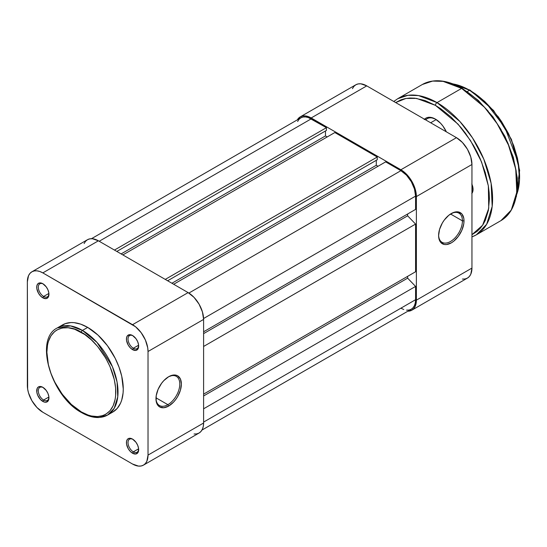 <?xml version="1.0" encoding="UTF-8"?>
<svg xmlns="http://www.w3.org/2000/svg" width="547" height="547" viewBox="0 0 547 547"><rect width="100%" height="100%" fill="white"/><g stroke="black" fill="none" stroke-linecap="round" stroke-linejoin="round"><path stroke-width="0.82" d="M167.874 404.677A16.841 9.723 120 0 0 179.785 384.274A16.841 9.723 120 0 0 168.264 376.951A16.841 9.723 -60 0 1 176.298 376.336A16.841 9.723 -60 0 1 178.876 389.833A16.841 9.723 -60 0 1 167.874 404.677L155.991 397.813L167.874 404.677A16.841 9.723 -60 0 1 159.457 405.512A16.841 9.723 -60 0 1 155.97 398.243A16.841 9.723 120 0 0 167.874 404.677L168.667 406.052L167.874 404.677M168.667 376.712A17.962 10.372 -60 0 1 181.372 384.049A17.962 10.372 -60 0 1 168.667 406.052L173.529 402.127L175.724 399.501L177.652 396.568L180.407 390.216L181.372 384.049L180.407 378.996L177.652 375.823L175.724 375.112L173.529 375.023L168.667 376.712L163.806 380.637L161.611 383.262L158.11 389.327L156.21 395.713L156.21 401.436L156.934 403.768L159.69 406.941L163.806 407.741L168.667 406.052A17.962 10.372 -60 0 1 155.963 398.715A17.962 10.372 -60 0 1 168.667 376.712L168.667 376.712M132.955 335.755A7.521 4.342 -120 0 0 128.025 339.256A7.521 4.342 -120 0 0 133.338 348.248L132.545 349.622A8.643 4.991 60 0 1 126.432 339.037A8.643 4.991 60 0 1 132.545 335.502L130.207 334.689L127.465 335.708L126.548 337.725L126.548 340.48L128.224 345.061L130.207 347.735L132.545 349.622L135.943 350.395L138.193 348.528L138.541 344.651L137.632 341.574L135.943 338.655L132.545 335.502A8.643 4.991 60 0 1 138.658 346.094A8.643 4.991 60 0 1 132.545 349.622L133.338 348.248A7.521 4.342 60 0 1 128.422 341.622A7.521 4.342 60 0 1 129.577 335.591A7.521 4.342 60 0 1 132.955 335.755M132.955 439.35A7.521 4.342 -120 0 0 128.025 442.851A7.521 4.342 -120 0 0 133.338 451.843L132.545 453.217A8.643 4.991 60 0 1 126.432 442.626A8.643 4.991 60 0 1 132.545 439.097L129.147 438.325L127.465 439.303L126.548 441.32L126.548 444.075L128.224 448.656L130.207 451.33L132.545 453.217L135.943 453.989L138.193 452.123L138.541 448.239L137.632 445.169L135.943 442.249L132.545 439.097A8.643 4.991 60 0 1 138.658 449.689A8.643 4.991 60 0 1 132.545 453.217L133.338 451.843A7.521 4.342 60 0 1 128.422 445.21A7.521 4.342 60 0 1 129.577 439.186A7.521 4.342 60 0 1 132.955 439.35M43.24 387.556A7.521 4.342 -120 0 0 38.311 391.057A7.521 4.342 -120 0 0 43.623 400.048L42.83 401.423A8.643 4.991 60 0 1 36.717 390.832A8.643 4.991 60 0 1 42.83 387.303L40.492 386.49L38.509 386.873L37.182 388.397L36.834 392.274L37.75 395.351L40.492 399.536L44.027 401.977L46.228 402.189L48.478 400.322L48.827 396.445L47.917 393.375L46.228 390.455L42.83 387.303A8.643 4.991 60 0 1 48.943 397.895A8.643 4.991 60 0 1 42.83 401.423L43.623 400.048A7.521 4.342 60 0 1 38.714 393.416A7.521 4.342 60 0 1 39.863 387.385A7.521 4.342 60 0 1 43.24 387.556M43.24 283.961A7.521 4.342 -120 0 0 38.311 287.462A7.521 4.342 -120 0 0 43.623 296.453L42.83 297.828A8.643 4.991 60 0 1 36.717 287.237A8.643 4.991 60 0 1 42.83 283.708L39.439 282.936L37.75 283.914L36.834 285.931L36.834 288.686L38.509 293.267L40.492 295.941L42.83 297.828L46.228 298.6L48.478 296.734L48.827 292.85L47.917 289.78L46.228 286.86L42.83 283.708A8.643 4.991 60 0 1 48.943 294.3A8.643 4.991 60 0 1 42.83 297.828L43.623 296.453A7.521 4.342 60 0 1 38.714 289.821A7.521 4.342 60 0 1 39.863 283.797A7.521 4.342 60 0 1 43.24 283.961M48.902 293.411L43.623 296.453L48.902 293.411M48.902 396.999L43.623 400.048L48.902 396.999M138.61 448.8L133.338 451.843L138.61 448.8M138.61 345.205L133.338 348.248L138.61 345.205M81.339 332.344C91.417 336.562 115.321 362.305 115.793 392.021C115.321 421.204 91.417 419.337 81.339 411.918A1.573 0.909 120 0 0 81.66 412.636A1.573 0.909 -60 0 1 81.339 411.918L71.336 404.431L62.194 394.161L54.7 381.991L50.946 373.341L48.362 364.644L46.878 352.234L47.541 344.856L48.362 341.547L50.946 335.831L54.7 331.509L56.97 329.93L62.194 327.995L68.149 327.756L74.618 329.226L84.717 334.484L91.342 339.831L97.578 346.415L105.701 358.066L109.988 366.565L114.309 379.618L115.629 388.028L115.629 395.83L115.13 399.406L113.174 405.737L109.988 410.776L105.701 414.332L103.198 415.508L97.578 416.595L91.342 415.98L88.06 415.036L81.339 411.918C71.26 407.7 47.35 381.956 46.878 352.234C47.35 323.058 71.26 324.925 81.339 332.344A1.573 0.909 -60 0 1 82.447 330.415A1.573 0.909 120 0 0 81.339 332.344M107.602 415.05L114.22 408.294L117.755 396.835L117.072 382.066L112.395 366.62L97.051 342.47L82.447 330.415A50.303 29.039 60 0 1 115.308 374.743A50.303 29.039 60 0 1 107.602 415.05A50.303 29.039 60 0 1 82.447 412.561A1.573 0.909 -60 0 1 81.66 412.636C87.711 416.123 93.496 417.744 99 417.511L107.602 415.05L112.839 412.028A50.303 29.039 -120 0 0 120.552 371.721A50.303 29.039 -120 0 0 87.691 327.393L82.447 330.415L87.691 327.393L80.751 324.173L74.077 322.662L70.925 322.559L65.127 323.687L60.197 326.532M194.048 434.01L196.722 433.901L199.067 433.033L200.995 431.433L202.424 429.169L203.306 426.325L203.6 423.009L148.025 455.097L148.025 351.502L203.6 319.414L203.6 423.009L148.025 455.097A21.894 12.643 60 0 1 143.492 465.121A21.894 12.643 60 0 1 132.545 464.034L42.83 412.24A21.894 12.643 60 0 1 27.35 385.423L27.35 281.828L28.526 275.667L29.962 273.404L31.883 271.804L34.229 270.936L36.909 270.833L39.808 271.49L42.83 272.891L135.567 326.778L141.147 332.665L145.42 340.063L147.731 347.844L148.025 351.502L148.025 455.097L146.849 461.258L145.42 463.521L143.492 465.121L141.147 465.989L138.473 466.092L132.545 464.034L42.83 412.24L36.909 407.46L31.883 400.684L28.526 392.944L27.651 389.081L27.35 281.828A21.894 12.643 60 0 1 31.883 271.804A21.894 12.643 60 0 1 42.83 272.891L132.545 324.686L188.12 292.604L98.405 240.803L42.83 272.891L98.405 240.803L92.484 238.745L89.804 238.854L87.458 239.723L85.537 241.316L84.101 243.586M110.255 413.238L112.839 412.028L117.263 408.356L120.552 403.153L121.728 400.035L123.089 392.924L123.26 388.999L121.728 376.192L119.055 367.215L115.185 358.285L107.451 345.725L98.016 335.12L87.691 327.393A50.303 29.039 -120 0 0 62.536 324.904L57.298 327.926A50.303 29.039 60 0 1 82.447 330.415L70.59 325.923L57.298 327.926C33.866 339.318 51.459 396.876 81.66 412.636M143.492 465.121L199.067 433.033A21.894 12.643 -120 0 0 203.6 423.009L203.6 319.414L202.424 311.893L199.067 304.159L194.048 297.383L188.12 292.604L98.405 240.803A21.894 12.643 -120 0 0 87.458 239.723L31.883 271.804M148.025 351.502L203.6 319.414A21.894 12.643 -120 0 0 188.12 292.604L132.545 324.686A21.894 12.643 60 0 1 148.025 351.502M138.644 345.608A7.521 4.342 60 0 1 137.099 348.624A7.521 4.342 60 0 1 133.338 348.248A7.521 4.342 -120 0 0 138.644 345.608M138.644 449.203A7.521 4.342 60 0 1 137.099 452.212A7.521 4.342 60 0 1 133.338 451.843A7.521 4.342 -120 0 0 138.644 449.203M48.929 397.409A7.521 4.342 60 0 1 47.384 400.418A7.521 4.342 60 0 1 43.623 400.048A7.521 4.342 -120 0 0 48.929 397.409M48.929 293.814A7.521 4.342 60 0 1 47.384 296.823A7.521 4.342 60 0 1 43.623 296.453A7.521 4.342 -120 0 0 48.929 293.814M102.036 348.507L101.715 348.931M311.181 118.877A20.772 11.993 -120 0 0 300.795 117.851L303.017 117.024L305.561 116.928L308.317 117.55L326.422 127.677L114.446 250.068L326.422 127.677L326.422 130.432L116.826 251.442L326.422 130.432L326.422 127.677L311.181 118.877L99.198 241.261L311.181 118.877M325.472 130.979L325.472 135.929L121.113 253.917L325.472 135.929L327.215 136.941L325.472 135.929L325.472 130.979M122.863 254.923L334.839 132.538L377.232 157.016L165.256 279.401L377.232 157.016L377.232 159.765L167.635 280.775L377.232 159.765L377.232 157.016L334.839 132.538L122.863 254.923M376.281 160.319L376.281 165.269L171.922 283.25L376.281 165.269L378.032 166.274L376.281 165.269L376.281 160.319M173.672 284.262L385.649 161.871L400.896 170.678L188.893 293.069L400.896 170.678L406.517 175.211L411.282 181.638L414.462 188.982L415.583 196.113A20.772 11.993 -120 0 0 400.896 170.678L385.649 161.871L173.672 284.262M203.587 318.511L415.583 196.113L203.587 318.511M203.6 331.79L415.583 209.405L415.583 196.113L415.583 209.405L203.6 331.79M407.645 213.993L407.645 215.826L203.6 333.629L407.645 215.826L415.583 224.079L203.6 346.463L415.583 224.079L415.583 271.75L415.583 224.079L407.645 215.826L407.645 213.993M203.6 394.134L415.583 271.75L203.6 394.134M203.6 395.966L407.645 278.163L407.645 276.331L407.645 278.163L415.583 286.416L203.6 408.8L415.583 286.416L415.583 299.708L415.583 286.416L407.645 278.163L203.6 395.966M203.6 422.093L415.583 299.708L203.6 422.093M201.966 430.065L411.282 309.219A20.772 11.993 -120 0 0 415.583 299.708L415.303 302.853L414.462 305.554L413.108 307.701L411.282 309.219L409.053 310.04L406.517 310.142M297.609 121.516L298.97 119.369L300.795 117.851L91.479 238.697M403.761 309.52L400.896 308.187M462.427 220.865A16.841 9.723 120 0 0 450.906 213.774A16.841 9.723 -60 0 1 458.933 213.159A16.841 9.723 -60 0 1 462.427 220.865L450.537 214.007L462.427 220.865A16.841 9.723 -60 0 1 455.07 237.815A16.841 9.723 -60 0 1 442.092 242.328A16.841 9.723 -60 0 1 438.612 235.066A16.841 9.723 120 0 0 450.707 241.377A16.841 9.723 120 0 0 462.427 220.865L464.013 220.865L462.427 220.865M438.605 235.538A17.962 10.372 -60 0 1 451.309 213.535A17.962 10.372 -60 0 1 464.013 220.865L463.767 218.144L461.873 213.952L458.365 211.928L453.784 212.386L448.827 215.244L444.253 220.079L442.325 223.019L439.576 229.364L438.605 235.538L438.851 238.253L440.745 242.451L444.253 244.475L446.448 244.557L451.309 242.868L453.784 241.159L458.365 236.325L461.873 230.253L463.767 223.873L464.013 220.865A17.962 10.372 -60 0 1 451.309 242.868A17.962 10.372 -60 0 1 438.605 235.538M462.393 279.079L465.073 278.97L467.418 278.102L469.34 276.508L470.776 274.238L471.952 268.078L471.952 164.49L470.776 156.968L467.418 149.228L462.393 142.452L456.471 137.673L366.757 85.879L360.829 83.814L358.155 83.923L355.81 84.792L353.882 86.392L352.453 88.655M300.235 116.88A21.894 12.643 60 0 1 311.181 117.961L366.757 85.879L311.181 117.961L400.896 169.761L456.471 137.673L366.757 85.879A21.894 12.643 -120 0 0 355.81 84.792L300.235 116.88A21.894 12.643 60 0 0 297.336 119.848L300.235 116.88L302.58 116.012L305.253 115.902L308.159 116.559L311.181 117.961L400.896 169.761L406.818 174.541L411.843 181.317L415.2 189.05L416.376 196.571L416.376 300.166L415.2 306.327L413.764 308.59L411.843 310.19L407.816 311.216A21.894 12.643 60 0 0 411.843 310.19A21.894 12.643 60 0 0 416.376 300.166L416.376 196.571L471.952 164.49L471.952 268.078L416.376 300.166L471.952 268.078A21.894 12.643 -120 0 1 467.418 278.102L411.843 310.19M456.471 137.673L400.896 169.761A21.894 12.643 60 0 1 416.376 196.571L471.952 164.49A21.894 12.643 -120 0 0 456.471 137.673M436.205 119.581L430.667 122.774L436.205 119.581M516.218 196.12L519.65 170.308L511.438 139.382L493.551 110.439L470.133 90.173A1.121 0.65 120 0 0 469.572 90.228L486.215 103.137L504.888 127.485L518.105 162.069L519.527 179.573L516.778 194.329A70.734 40.84 -120 0 0 469.572 90.228L467.282 91.554L469.572 90.228A70.734 40.84 -120 0 0 453.039 83.93L469.572 90.228A1.121 0.65 -60 0 1 470.133 90.173A1.121 0.65 -60 0 1 470.365 90.693M471.952 236.885L476.314 234.848L500.929 220.632L510.857 210.937L516.443 196.25L517.277 177.891L513.353 157.386L505.018 136.47L492.997 116.914L478.304 100.402L462.188 88.34A1.121 0.65 120 0 0 461.627 88.395L484.444 107.226L497.12 123.67L508.423 144.962L515.725 169.098L516.799 192.182L511.274 210.082L500.929 220.632A78.597 45.38 -120 0 0 512.977 157.659A78.597 45.38 -120 0 0 461.627 88.395L437.019 102.604A2.243 1.299 120 0 0 435.433 105.359L458.03 124.128L470.543 140.613L481.551 161.919L488.341 185.843L488.738 208.318L482.611 225.234L471.952 234.69L477.162 231.34L480.321 228.249L483.042 224.571L485.305 220.352L488.382 210.431L489.415 198.869L489.155 192.606L488.382 186.103L485.305 172.64L480.321 158.979L477.162 152.244L473.606 145.652L465.422 133.181L460.882 127.41L451.104 117.092L440.725 108.709L435.433 105.359A2.243 1.299 -60 0 1 437.019 102.604A78.597 45.38 60 0 1 488.362 171.867A78.597 45.38 60 0 1 476.314 234.848L486.659 224.291L492.184 206.39L491.117 183.307L483.808 159.177L472.505 137.885L459.836 121.434L437.019 102.604L461.627 88.395A78.597 45.38 -120 0 0 422.332 84.505L432.636 81.086L443.104 81.373L461.627 88.395A1.121 0.65 -60 0 1 462.188 88.34A1.121 0.65 -60 0 1 462.427 88.853M425.402 119.738L427.241 118.678A17.962 10.372 60 0 1 435.836 119.349A17.962 10.372 -120 0 0 425.723 119.923M424.513 119.225A19.09 11.022 60 0 1 435.433 119.109L430.263 117.311L427.932 117.407L425.887 118.166L424.205 119.554M473.025 188.53L471.952 189.146L473.025 188.53M476.314 234.848A78.597 45.38 60 0 1 471.952 236.858M395.672 102.569L401.183 99.732L405.436 98.549L409.983 98.022L414.77 98.173L424.896 100.477L435.433 105.359L416.595 98.398L405.97 98.446L395.672 102.569M446.345 131.827L442.926 126.063L440.595 123.273L435.433 119.109A19.09 11.022 60 0 1 446.345 131.827M471.801 193.488L473.059 189.426L471.801 183.908M393.772 101.475L397.724 98.713A78.597 45.38 60 0 1 437.019 102.604L418.496 95.581L408.028 95.294L397.724 98.713L422.332 84.505C433.6 78.44 446.885 79.718 462.188 88.34M517.202 183.737L516.149 170.794L513.038 157.126L507.972 143.266L504.772 136.429M501.161 129.748L492.861 117.085M488.245 111.232L478.324 100.757L467.794 92.258M519.588 175.949L519.349 170.24L517.469 158.227L513.777 145.796L508.416 133.441L501.592 121.619L497.708 116.06M493.565 110.795L484.649 101.386L475.186 93.749M473.052 188.947A9.429 5.443 60 0 1 471.952 192.12A9.429 5.443 -120 0 0 473.052 188.947M471.952 184.257A10.557 6.092 60 0 1 473.059 189.426A10.557 6.092 60 0 1 471.952 193.303M466.673 130.248L466.762 129.742M470.133 90.173L452.314 83.657"/></g></svg>

